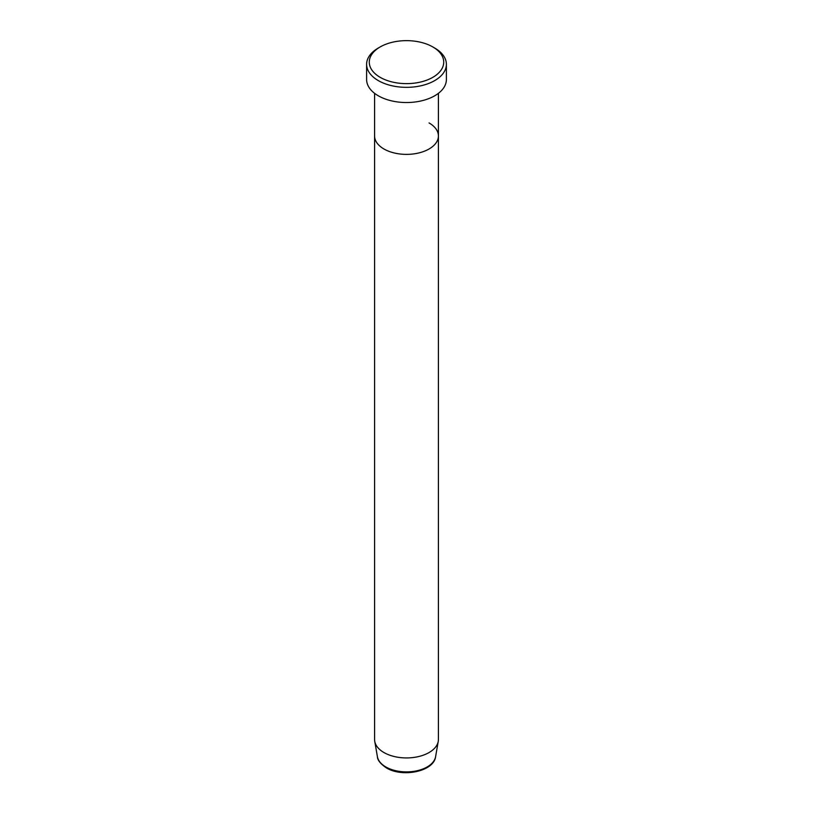 <?xml version="1.0" encoding="UTF-8"?>
<svg xmlns="http://www.w3.org/2000/svg" width="813" height="813" viewBox="0 0 813 813"><rect width="100%" height="100%" fill="white"/><g stroke="black" fill="none" stroke-linecap="round" stroke-linejoin="round"><path stroke-width="1.22" d="M380.179 77.337A37.225 21.494 0 0 0 432.821 77.337A37.225 21.494 0 0 0 432.821 46.941L434.701 48.028A39.888 23.028 180 0 1 446.388 64.308A39.888 23.028 180 0 1 421.764 85.589A39.888 23.028 180 0 1 378.299 80.599A39.888 23.028 180 0 1 366.612 64.308A39.888 23.028 180 0 1 378.299 48.028L380.179 46.941A37.225 21.494 0 0 0 380.179 77.337M377.405 756.69A29.238 16.88 0 0 0 385.819 766.944A29.238 16.88 0 0 0 416.327 770.907A29.238 16.88 0 0 0 435.595 756.69C433.857 771.588 402.303 777.797 386.358 767.868C380.454 763.824 377.476 760.104 377.405 756.69L374.752 741.344A31.91 18.425 0 0 1 374.59 739.505L374.59 135.954A31.91 18.425 0 0 0 383.939 148.982A31.91 18.425 0 0 0 418.715 152.976A31.91 18.425 0 0 0 438.41 135.954A31.91 18.425 0 0 0 429.061 122.936M366.612 64.308L366.612 79.511A39.888 23.028 0 0 0 378.299 95.792A39.888 23.028 0 0 0 421.764 100.782A39.888 23.028 0 0 0 446.388 79.511L446.388 64.308M434.701 48.028L432.821 46.941A37.225 21.494 0 0 0 380.179 46.941M374.752 741.344A31.91 18.425 0 0 0 383.939 752.533A31.91 18.425 0 0 0 417.232 756.862A31.91 18.425 0 0 0 438.248 741.344A31.91 18.425 0 0 0 438.41 739.505L438.41 93.322M374.59 93.322L374.59 135.954A31.91 18.425 0 0 0 383.939 148.982A31.91 18.425 0 0 0 418.715 152.976A31.91 18.425 0 0 0 438.41 135.954M435.595 756.69L438.248 741.344"/></g></svg>
